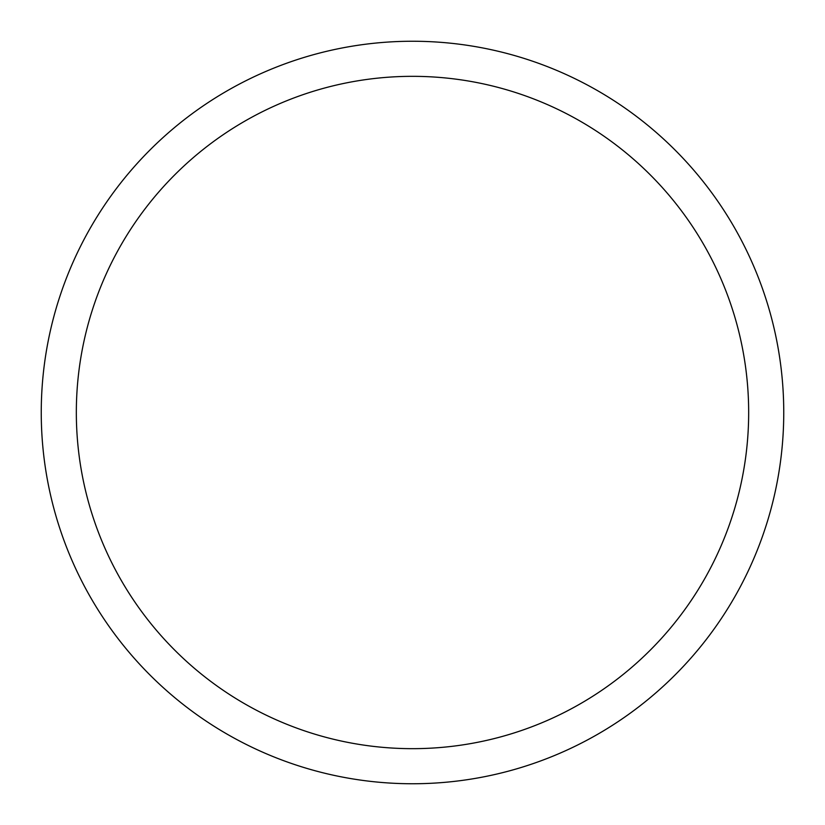 <?xml version="1.0" encoding="UTF-8"?>
<svg xmlns="http://www.w3.org/2000/svg" width="825" height="825" viewBox="0 0 825 825"><rect width="100%" height="100%" fill="white"/><g stroke="black" fill="none" stroke-linecap="round" stroke-linejoin="round"><path stroke-width="1.24" d="M412.5 783.75A371.25 371.25 0 0 1 41.25 412.5A371.25 371.25 0 0 1 412.5 41.25A371.25 371.25 0 0 1 783.75 412.5A371.25 371.25 0 0 1 412.5 783.75M412.5 76.333A336.167 336.167 0 0 1 748.667 412.5A336.167 336.167 0 0 1 412.5 748.667A336.167 336.167 0 0 1 76.333 412.5A336.167 336.167 0 0 1 412.5 76.333"/></g></svg>
